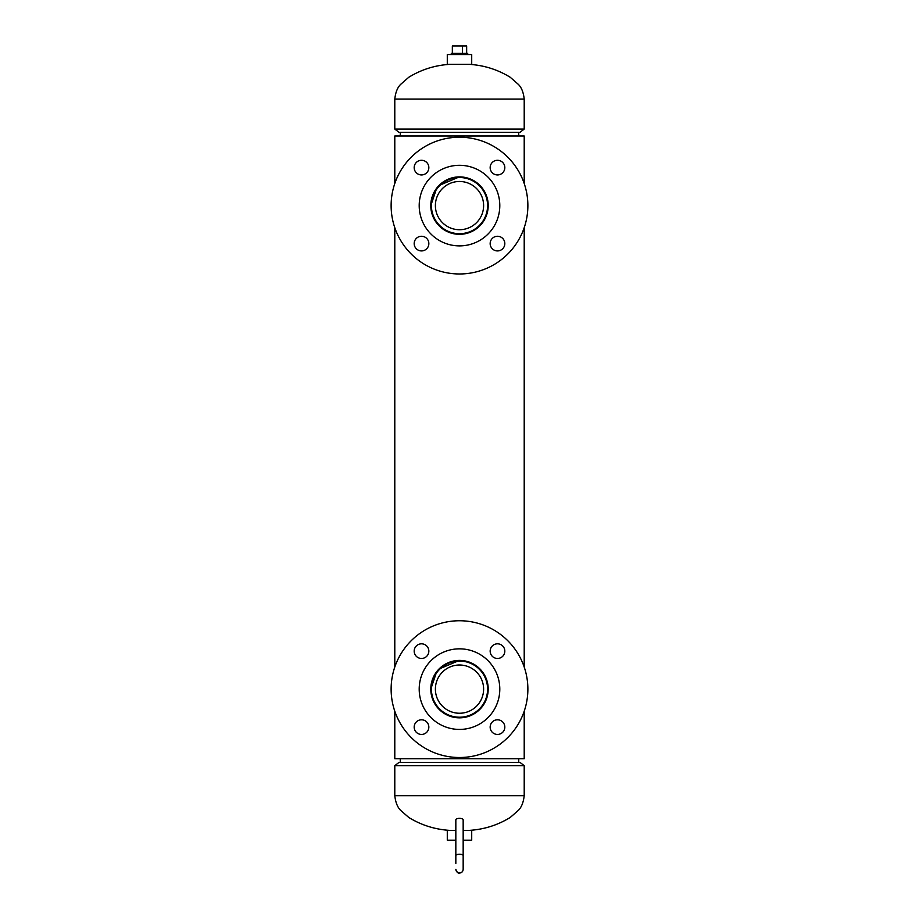 <?xml version="1.0" encoding="UTF-8"?>
<svg xmlns="http://www.w3.org/2000/svg" width="919" height="919" viewBox="0 0 919 919"><rect width="100%" height="100%" fill="white"/><g stroke="black" fill="none" stroke-linecap="round" stroke-linejoin="round"><path stroke-width="1.38" d="M431.298 210.876L430.804 205.603C432.493 188.154 442.05 178.585 459.489 176.907C476.972 178.608 486.542 188.165 488.196 205.603C486.519 223.053 476.95 232.622 459.511 234.299C442.039 232.622 432.47 223.053 430.804 205.603L436.674 188.223M439.052 185.466L459.316 176.907M462.28 177.045L463.337 177.16M465.324 177.505L466.002 177.654M468.15 178.24L468.943 178.504M469.253 178.619L472.584 180.067M475.56 181.824L477.869 183.559M485.737 193.978L488.196 205.603A28.719 28.719 0 0 1 459.5 234.322A28.719 28.719 0 0 1 430.781 205.603A28.719 28.719 0 0 1 459.5 176.885A28.719 28.719 0 0 1 488.219 205.603M431.298 694.396L430.804 689.124C432.493 671.674 442.05 662.117 459.489 660.439C476.972 662.128 486.542 671.697 488.196 689.124C486.519 706.585 476.95 716.142 459.511 717.819C442.039 716.142 432.47 706.585 430.804 689.124L436.674 671.743M439.052 668.998L459.316 660.439M462.28 660.566L463.337 660.692M465.324 661.037L466.002 661.186M468.15 661.772L468.943 662.036M469.253 662.139L472.584 663.587M475.56 665.345L477.869 667.079M485.737 677.498L488.196 689.124A28.719 28.719 0 0 1 459.5 717.842A28.719 28.719 0 0 1 430.781 689.124A28.719 28.719 0 0 1 459.5 660.416A28.719 28.719 0 0 1 488.219 689.124M524.209 711.214L524.209 758.726L394.791 758.726L394.791 711.214M524.209 667.045L524.209 227.682M524.209 183.524L524.209 136.001L394.791 136.001L394.791 183.524M394.791 667.045L394.791 227.682M487.633 211.278L487.346 212.542M485.887 216.873L485.404 217.952M453.033 233.552L449.805 232.61M447.036 231.45L439.202 225.879M434.331 219.365L433.607 217.964M487.633 694.81L487.346 696.062M485.887 700.393L485.404 701.473M453.033 717.084L449.805 716.131M447.036 714.971L439.202 709.411M434.331 702.897L433.607 701.484M394.791 765.653L399.03 762.391L519.97 762.391L524.209 765.653L394.791 765.653L394.791 795.682L524.209 795.682L524.209 765.653M524.209 129.074L519.97 132.336L399.03 132.336L394.791 129.074L524.209 129.074L524.209 99.057L394.791 99.057L394.791 129.074M463.165 840.184L471.711 840.184L471.711 830.42L463.165 830.42M455.835 830.42L447.289 830.42L447.289 840.184L455.835 840.184M447.289 64.319L447.289 54.543L471.711 54.543L471.711 64.319L447.289 64.319M451.298 54.543L451.298 53.371L467.702 53.371L467.702 54.543M452.343 53.371L452.343 45.95L466.657 45.95L466.657 53.371M462.441 45.95L462.441 53.371M435.388 205.603A24.112 24.112 0 0 0 459.5 229.716A24.112 24.112 0 0 0 483.612 205.603A24.112 24.112 0 0 0 459.5 181.48A24.112 24.112 0 0 0 435.388 205.603M487.587 205.603A28.087 28.087 0 0 0 459.5 177.516A28.087 28.087 0 0 0 431.413 205.603A28.087 28.087 0 0 0 459.5 233.69A28.087 28.087 0 0 0 487.587 205.603M414.182 243.592A7.329 7.329 0 0 0 421.511 250.921A7.329 7.329 0 0 0 428.84 243.592A7.329 7.329 0 0 0 421.511 236.263A7.329 7.329 0 0 0 414.182 243.592M414.182 167.614A7.329 7.329 0 0 0 421.511 174.943A7.329 7.329 0 0 0 428.84 167.614A7.329 7.329 0 0 0 421.511 160.285A7.329 7.329 0 0 0 414.182 167.614M490.16 167.614A7.329 7.329 0 0 0 497.489 174.943A7.329 7.329 0 0 0 504.818 167.614A7.329 7.329 0 0 0 497.489 160.285A7.329 7.329 0 0 0 490.16 167.614M490.16 243.592A7.329 7.329 0 0 0 497.489 250.921A7.329 7.329 0 0 0 504.818 243.592A7.329 7.329 0 0 0 497.489 236.263A7.329 7.329 0 0 0 490.16 243.592M419.202 205.603A40.298 40.298 0 0 1 459.5 165.305A40.298 40.298 0 0 1 499.798 205.603A40.298 40.298 0 0 1 459.5 245.89A40.298 40.298 0 0 1 419.202 205.603M391.126 205.603A68.374 68.374 0 0 1 459.5 137.218A68.374 68.374 0 0 1 527.874 205.603A68.374 68.374 0 0 1 459.5 273.977A68.374 68.374 0 0 1 391.126 205.603M455.835 863.435L455.835 855.669A3.665 1.447 0 0 1 459.5 854.222A3.665 1.447 0 0 1 463.165 855.669L463.165 827.537M455.835 863.412L455.835 827.537M455.835 855.669L455.835 819.794A3.665 1.447 0 0 1 459.5 818.347A3.665 1.447 0 0 1 463.165 819.794L463.165 869.305C462.946 871.534 461.729 872.751 459.5 872.97C457.271 872.751 456.054 871.534 455.835 869.305M518.741 132.336L518.741 136.001M400.259 132.336L400.259 136.001L400.259 132.336M518.741 758.726L518.741 762.391M400.259 758.726L400.259 762.391L400.259 758.726M414.182 727.124A7.329 7.329 0 0 0 421.511 734.442A7.329 7.329 0 0 0 428.84 727.124A7.329 7.329 0 0 0 421.511 719.795A7.329 7.329 0 0 0 414.182 727.124M414.182 651.134A7.329 7.329 0 0 0 421.511 658.464A7.329 7.329 0 0 0 428.84 651.134A7.329 7.329 0 0 0 421.511 643.817A7.329 7.329 0 0 0 414.182 651.134M490.16 651.134A7.329 7.329 0 0 0 497.489 658.464A7.329 7.329 0 0 0 504.818 651.134A7.329 7.329 0 0 0 497.489 643.817A7.329 7.329 0 0 0 490.16 651.134M490.16 727.124A7.329 7.329 0 0 0 497.489 734.442A7.329 7.329 0 0 0 504.818 727.124A7.329 7.329 0 0 0 497.489 719.795A7.329 7.329 0 0 0 490.16 727.124M419.202 689.124A40.298 40.298 0 0 1 459.5 648.837A40.298 40.298 0 0 1 499.798 689.124A40.298 40.298 0 0 1 459.5 729.422A40.298 40.298 0 0 1 419.202 689.124M391.126 689.124A68.374 68.374 0 0 1 459.5 620.75A68.374 68.374 0 0 1 527.874 689.124A68.374 68.374 0 0 1 459.5 757.509A68.374 68.374 0 0 1 391.126 689.124M435.388 689.124A24.112 24.112 0 0 0 459.5 713.247A24.112 24.112 0 0 0 483.612 689.124A24.112 24.112 0 0 0 459.5 665.011A24.112 24.112 0 0 0 435.388 689.124M487.587 689.124A28.087 28.087 0 0 0 459.5 661.048A28.087 28.087 0 0 0 431.413 689.124A28.087 28.087 0 0 0 459.5 717.211A28.087 28.087 0 0 0 487.587 689.124M394.791 795.682C395.595 802.655 397.651 807.64 400.948 810.627L408.76 817.462C421.488 825.262 435.342 829.581 450.344 830.42M524.209 795.682C523.405 802.655 521.349 807.64 518.052 810.627L510.24 817.462C497.512 825.262 483.658 829.581 468.656 830.42M524.209 99.057C523.405 92.072 521.349 87.087 518.052 84.111L510.24 77.276C497.512 69.465 483.658 65.146 468.656 64.319M394.791 99.057C395.595 92.072 397.651 87.087 400.948 84.111L408.76 77.276C421.488 69.465 435.342 65.146 450.344 64.319M463.165 863.412L463.165 869.305M463.165 869.385C462.946 871.614 461.729 872.832 459.5 873.05C458.225 873.578 457.007 872.361 455.835 869.385M463.165 863.435L463.165 855.669"/></g></svg>
